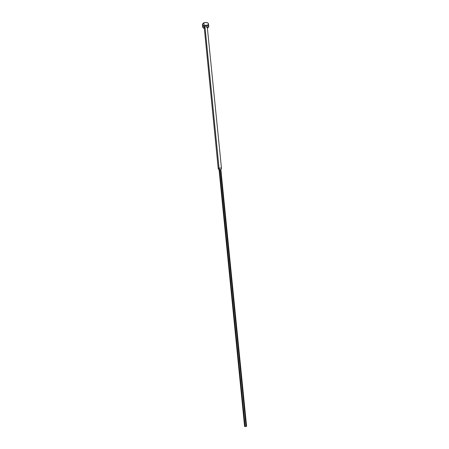 <?xml version="1.0" encoding="UTF-8"?>
<svg xmlns="http://www.w3.org/2000/svg" width="449" height="449" viewBox="0 0 449 449"><rect width="100%" height="100%" fill="white"/><g stroke="black" fill="none" stroke-linecap="round" stroke-linejoin="round"><path stroke-width="0.67" d="M208.768 26.536L208.493 23.836C207.859 22.489 206.316 22.153 203.863 22.82L204.132 25.537C206.585 24.869 208.134 25.206 208.768 26.542L207.387 28.124L208.678 27.047L208.336 25.806L206.45 25.178L204.677 25.357L202.752 26.665L203.116 27.9L204.34 28.433L202.673 27.153L204.132 25.537L203.863 22.82L202.404 24.442L202.673 27.142M221.492 168.42L207.242 26.704C206.927 26.031 206.153 25.862 204.929 26.199L219.05 168.195C220.369 167.932 221.183 168.005 221.492 168.42L221.492 168.414C221.183 168.005 220.369 167.932 219.05 168.195L219.539 169.576L220.88 169.694L220.431 169.997L246.063 426.309M221.492 168.414L220.88 169.694L219.539 169.576L245.137 426.539L246.596 426.326L244.604 426.522L245.137 426.539L219.539 169.576L219.09 169.874L219.539 169.576L219.05 168.195L218.242 168.74L219.05 168.195L204.929 26.199L204.194 27.007L218.242 168.74L219.09 169.874L244.604 426.522M204.817 27.591L204.211 27.086L204.334 26.598L205.788 26.02L207.157 26.469L207.202 26.951L206.512 27.512M202.404 24.285L203.386 23.051L205.586 22.456L207.707 22.854L208.465 23.685M208.493 24.01L207.5 25.239M203.655 25.621L202.437 24.611M220.88 169.694L246.596 426.326"/></g></svg>
